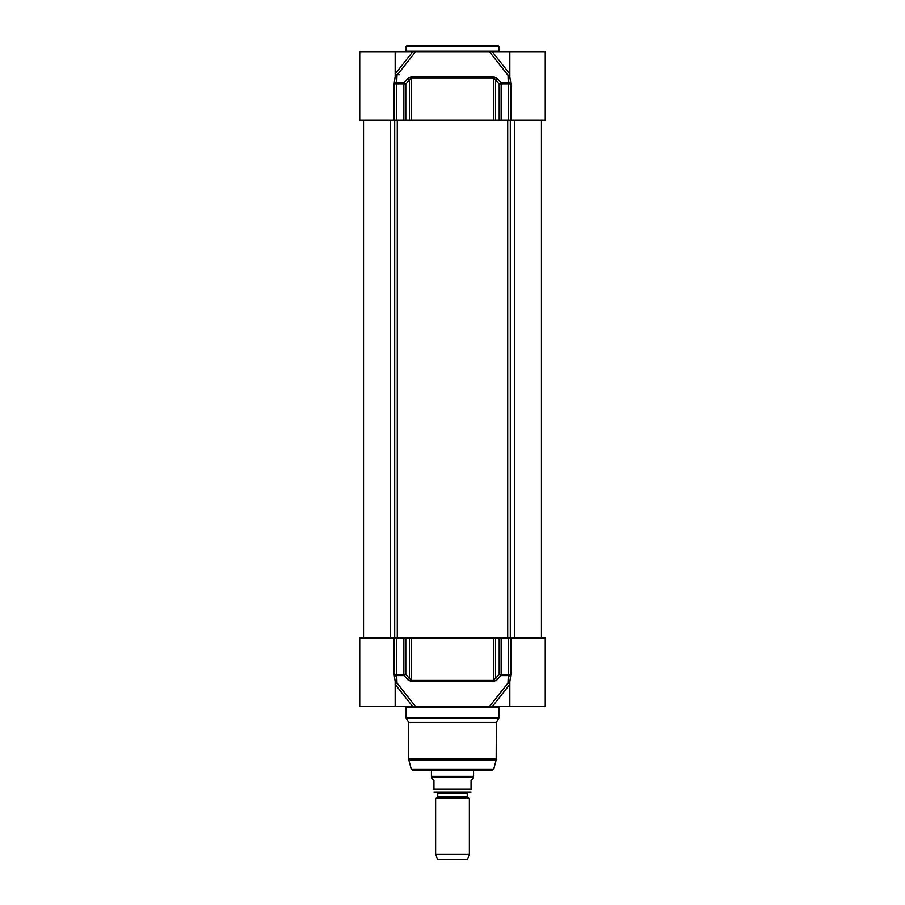 <?xml version="1.0" encoding="UTF-8"?>
<svg xmlns="http://www.w3.org/2000/svg" width="905" height="905" viewBox="0 0 905 905"><rect width="100%" height="100%" fill="white"/><g stroke="black" fill="none" stroke-linecap="round" stroke-linejoin="round"><path stroke-width="1.36" d="M545.251 82.355L545.251 51.992L412.522 51.992L395.123 74.006M395.168 76.597L395.168 51.992L359.749 51.992L359.749 120.297L545.251 120.297L545.251 81.507M510.906 120.297L510.906 83.939L509.832 76.97L509.832 51.992M395.168 51.992L412.522 51.992M509.832 74.086A1.686 0.882 -38.3 0 1 507.988 75.262L508.305 82.694L500.872 82.694L497.173 78.543L493.406 76.608L411.594 76.608L407.827 78.543L404.128 82.694L396.695 82.694L397.012 75.262L415.372 51.992L489.628 51.992L507.988 75.262A1.686 1.437 -157.1 0 0 509.832 75.183M415.372 51.992L492.478 51.992L509.877 74.006M501.144 120.297L501.144 83.939L508.35 83.939L508.305 82.694A1.686 1.233 161.6 0 0 510.567 81.439M396.65 120.297L396.65 83.939L405.802 83.939A1.686 0.837 -138.5 0 0 404.128 82.694A1.686 0.837 90 0 0 403.856 83.939L403.856 120.297M395.168 76.642L394.094 83.939L394.094 120.297M405.802 120.297L405.802 83.939L411.345 77.853L493.655 77.853L499.198 83.939L501.144 83.939A1.686 0.837 -90 0 0 500.872 82.694A1.686 0.837 138.5 0 0 499.198 83.939L499.198 120.297M395.168 75.183A1.686 1.437 157.1 0 0 397.012 75.262A1.686 0.882 38.3 0 1 395.168 74.086M409.479 120.297L409.479 79.798A1.686 0.848 -138.3 0 0 407.827 78.543M394.094 83.939L396.65 83.939L396.695 82.694A1.686 1.233 -161.6 0 1 394.433 81.439M497.173 78.543A1.686 0.848 138.3 0 0 495.521 79.798L495.521 120.297M493.655 120.297L493.655 77.853A1.686 0.758 -90 0 0 493.406 76.608M411.594 76.608A1.686 0.758 90 0 0 411.345 77.853L411.345 120.297M498.87 51.155L406.13 51.155L406.13 46.098L498.87 46.098L498.87 51.155M498.033 45.25L406.967 45.25L498.033 45.25M456.867 76.608L456.844 77.853L456.867 76.608M460.611 76.608L460.588 77.853M448.156 77.853L448.133 76.608L448.156 77.853M444.412 77.853L444.389 76.608M509.832 681.691L510.906 674.349L510.906 638.002L545.251 638.002L545.251 706.296L492.478 706.296L509.877 684.282M509.832 683.105A1.686 1.437 -22.9 0 0 507.988 683.026L489.628 706.296L415.372 706.296L397.012 683.026A1.686 1.437 22.9 0 0 395.168 683.105M395.123 684.282L412.522 706.296L415.372 706.296M412.522 706.296L359.749 706.296L359.749 638.002L394.094 638.002L394.094 674.349L395.168 681.318L395.168 706.296M489.628 706.296L492.478 706.296M405.282 706.296L406.13 707.133L498.87 707.133L499.718 706.296M498.87 707.133L498.87 718.095L406.13 718.095L406.13 707.133M395.168 684.203A1.686 0.882 141.7 0 1 397.012 683.026L396.695 675.594A1.686 1.233 -18.4 0 0 394.433 676.85M510.906 638.002L499.198 638.002L499.198 674.349A1.686 0.837 41.5 0 0 500.872 675.594A1.686 0.837 -90 0 0 501.144 674.349L499.198 674.349L493.655 680.436L411.345 680.436L409.479 678.49A1.686 0.848 -41.7 0 1 407.827 679.745L404.128 675.594A1.686 0.837 -41.5 0 0 405.802 674.349L403.856 674.349A1.686 0.837 90 0 0 404.128 675.594L396.695 675.594L396.65 638.002L394.094 638.002M510.567 676.85A1.686 1.233 18.4 0 0 508.305 675.594L507.988 683.026A1.686 0.882 -141.7 0 1 509.832 684.203M508.35 638.002L508.305 675.594L500.872 675.594L497.173 679.745A1.686 0.848 41.7 0 1 495.521 678.49L495.521 638.002L396.65 638.002M407.827 679.745L411.594 681.691L493.406 681.691L497.173 679.745M406.13 718.095L408.653 722.484L496.347 722.484L498.87 718.095M496.347 722.484L496.178 760.008L408.822 760.008L408.653 758.695L496.347 758.695M493.734 769.126L411.266 769.126L412.895 770.37L492.105 770.37L493.734 769.126L496.178 760.008M499.198 638.002L495.521 638.002M467.591 797.554L467.252 796.966L437.749 796.966L437.409 797.554L467.591 797.554L469.367 798.572L435.633 798.572L435.633 854.196L469.367 854.196L469.367 798.572M437.749 796.966L437.749 792.972L467.252 792.972L467.252 796.966M467.252 792.972L467.93 792.294L437.07 792.294L437.749 792.972M433.948 792.147L471.053 792.147M431.843 778.379L433.948 780.495L433.948 789.262C433.948 793.538 433.948 793.538 433.948 789.262C433.948 793.538 433.948 793.538 433.948 789.262L471.053 789.262L471.053 780.495L473.157 778.379L473.157 777.124L431.843 777.124L431.843 778.379M471.053 789.262C471.053 793.538 471.053 793.538 471.053 789.262C471.053 793.538 471.053 793.538 471.053 789.262M473.575 770.37L473.575 776.388L431.425 776.388L431.425 770.37M473.157 777.124L473.575 776.388M469.367 854.196L467.342 859.75L437.658 859.75L435.633 854.196M510.906 83.939L508.35 83.939L508.35 120.297M399.591 74.708L395.734 74.685M399.58 82.694L399.58 83.939M394.094 674.349L403.856 674.349L403.856 638.002M501.144 638.002L501.144 674.349L510.906 674.349M493.406 681.691A1.686 0.758 -90 0 0 493.655 680.436L493.655 638.002M411.345 638.002L411.345 680.436A1.686 0.758 90 0 0 411.594 681.691M409.479 638.002L409.479 678.49L405.802 674.349L405.802 638.002M510.307 638.002L510.307 120.297M507.716 120.297L507.716 638.002M397.284 638.002L397.284 120.297M394.693 120.297L394.693 638.002M390.191 120.297L390.191 638.002M514.809 120.297L514.809 638.002M509.832 681.329L509.832 706.296M408.653 722.484L408.653 758.695M411.266 769.126L408.822 760.008M437.409 797.554L435.633 798.572M431.843 777.124L431.425 776.388M363.55 120.297L363.55 638.002M541.45 120.297L541.45 638.002"/></g></svg>

